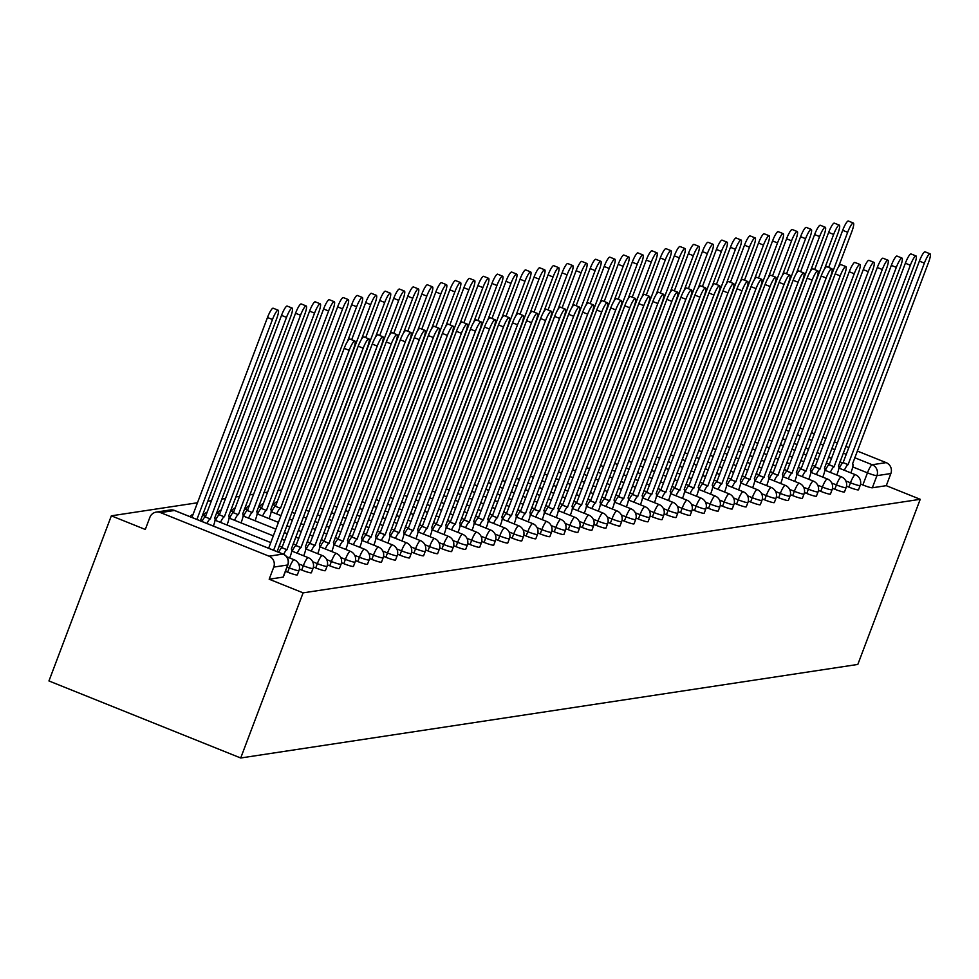 <?xml version="1.0" encoding="UTF-8"?>
<svg xmlns="http://www.w3.org/2000/svg" width="979" height="979" viewBox="0 0 979 979"><rect width="100%" height="100%" fill="white"/><g stroke="black" fill="none" stroke-linecap="round" stroke-linejoin="round"><path stroke-width="1.47" d="M846.517 486.171L848.842 487.101A8.419 0.906 20.7 0 0 858.314 489.904A8.419 0.906 20.7 0 0 858.51 489.806A8.419 0.906 20.7 0 0 858.436 489.586M832.48 488.288L834.806 489.231A8.419 0.906 20.7 0 0 844.277 492.033A8.419 0.906 20.7 0 0 844.485 491.935A8.419 0.906 20.7 0 0 844.4 491.715M818.456 490.418L820.781 491.36A8.419 0.906 20.7 0 0 830.253 494.162A8.419 0.906 20.7 0 0 830.449 494.052A8.419 0.906 20.7 0 0 830.376 493.844M804.432 492.547L806.757 493.477A8.419 0.906 20.7 0 0 816.217 496.292A8.419 0.906 20.7 0 0 816.425 496.182A8.419 0.906 20.7 0 0 816.339 495.974M790.396 494.676L792.721 495.607A8.419 0.906 20.7 0 0 802.193 498.421A8.419 0.906 20.7 0 0 802.388 498.311A8.419 0.906 20.7 0 0 802.315 498.103M776.371 496.806L778.697 497.736A8.419 0.906 20.7 0 0 788.168 500.538A8.419 0.906 20.7 0 0 788.364 500.44A8.419 0.906 20.7 0 0 788.279 500.22M762.335 498.923L764.66 499.865A8.419 0.906 20.7 0 0 774.132 502.668A8.419 0.906 20.7 0 0 774.34 502.57A8.419 0.906 20.7 0 0 774.254 502.349M748.311 501.052L750.636 501.994A8.419 0.906 20.7 0 0 760.108 504.797A8.419 0.906 20.7 0 0 760.304 504.687A8.419 0.906 20.7 0 0 760.23 504.479M734.274 503.182L736.612 504.112A8.419 0.906 20.7 0 0 746.071 506.926A8.419 0.906 20.7 0 0 746.279 506.816A8.419 0.906 20.7 0 0 746.194 506.608M720.25 505.311L722.575 506.241A8.419 0.906 20.7 0 0 732.047 509.056A8.419 0.906 20.7 0 0 732.243 508.945A8.419 0.906 20.7 0 0 732.17 508.737M706.226 507.44L708.551 508.37A8.419 0.906 20.7 0 0 718.023 511.173A8.419 0.906 20.7 0 0 718.219 511.075A8.419 0.906 20.7 0 0 718.133 510.854M692.19 509.557L694.515 510.5A8.419 0.906 20.7 0 0 703.987 513.302A8.419 0.906 20.7 0 0 704.195 513.204A8.419 0.906 20.7 0 0 704.109 512.984M678.166 511.687L680.491 512.629A8.419 0.906 20.7 0 0 689.962 515.431A8.419 0.906 20.7 0 0 690.158 515.321A8.419 0.906 20.7 0 0 690.085 515.113M664.129 513.816L666.454 514.746A8.419 0.906 20.7 0 0 675.926 517.561A8.419 0.906 20.7 0 0 676.134 517.45A8.419 0.906 20.7 0 0 676.048 517.242M650.105 515.945L652.43 516.875A8.419 0.906 20.7 0 0 661.902 519.69A8.419 0.906 20.7 0 0 662.098 519.58A8.419 0.906 20.7 0 0 662.024 519.372M636.081 518.075L638.406 519.005A8.419 0.906 20.7 0 0 647.865 521.807A8.419 0.906 20.7 0 0 648.074 521.709A8.419 0.906 20.7 0 0 647.988 521.489M622.044 520.192L624.369 521.134A8.419 0.906 20.7 0 0 633.841 523.936A8.419 0.906 20.7 0 0 634.037 523.838A8.419 0.906 20.7 0 0 633.964 523.618M608.02 522.321L610.345 523.263A8.419 0.906 20.7 0 0 619.817 526.066A8.419 0.906 20.7 0 0 620.013 525.956A8.419 0.906 20.7 0 0 619.927 525.747M593.984 524.45L596.309 525.38A8.419 0.906 20.7 0 0 605.781 528.195A8.419 0.906 20.7 0 0 605.989 528.085A8.419 0.906 20.7 0 0 605.903 527.877M579.96 526.58L582.285 527.51A8.419 0.906 20.7 0 0 591.757 530.324A8.419 0.906 20.7 0 0 591.952 530.214A8.419 0.906 20.7 0 0 591.879 530.006M565.923 528.709L568.261 529.639A8.419 0.906 20.7 0 0 577.72 532.441A8.419 0.906 20.7 0 0 577.928 532.343A8.419 0.906 20.7 0 0 577.843 532.123M551.899 530.826L554.224 531.768A8.419 0.906 20.7 0 0 563.696 534.571A8.419 0.906 20.7 0 0 563.892 534.473A8.419 0.906 20.7 0 0 563.818 534.253M537.875 532.955L540.2 533.898A8.419 0.906 20.7 0 0 549.672 536.7A8.419 0.906 20.7 0 0 549.868 536.59A8.419 0.906 20.7 0 0 549.782 536.382M523.838 535.085L526.164 536.015A8.419 0.906 20.7 0 0 535.635 538.829A8.419 0.906 20.7 0 0 535.843 538.719A8.419 0.906 20.7 0 0 535.758 538.511M509.814 537.214L512.139 538.144A8.419 0.906 20.7 0 0 521.611 540.959A8.419 0.906 20.7 0 0 521.807 540.849A8.419 0.906 20.7 0 0 521.734 540.641M495.778 539.343L498.115 540.273A8.419 0.906 20.7 0 0 507.575 543.076A8.419 0.906 20.7 0 0 507.783 542.978A8.419 0.906 20.7 0 0 507.697 542.758M481.754 541.46L484.079 542.403A8.419 0.906 20.7 0 0 493.551 545.205A8.419 0.906 20.7 0 0 493.746 545.107A8.419 0.906 20.7 0 0 493.673 544.887M467.729 543.59L470.055 544.532A8.419 0.906 20.7 0 0 479.514 547.334A8.419 0.906 20.7 0 0 479.722 547.224A8.419 0.906 20.7 0 0 479.637 547.016M453.693 545.719L456.018 546.649A8.419 0.906 20.7 0 0 465.49 549.464A8.419 0.906 20.7 0 0 465.698 549.354A8.419 0.906 20.7 0 0 465.612 549.146M439.669 547.848L441.994 548.778A8.419 0.906 20.7 0 0 451.466 551.593A8.419 0.906 20.7 0 0 451.662 551.483A8.419 0.906 20.7 0 0 451.588 551.263M425.632 549.978L427.958 550.908A8.419 0.906 20.7 0 0 437.429 553.71A8.419 0.906 20.7 0 0 437.637 553.612A8.419 0.906 20.7 0 0 437.552 553.392M411.608 552.095L413.933 553.037A8.419 0.906 20.7 0 0 423.405 555.839A8.419 0.906 20.7 0 0 423.601 555.742A8.419 0.906 20.7 0 0 423.528 555.521M397.584 554.224L399.909 555.166A8.419 0.906 20.7 0 0 409.369 557.969A8.419 0.906 20.7 0 0 409.577 557.859A8.419 0.906 20.7 0 0 409.491 557.651M383.548 556.353L385.873 557.284A8.419 0.906 20.7 0 0 395.345 560.098A8.419 0.906 20.7 0 0 395.54 559.988A8.419 0.906 20.7 0 0 395.467 559.78M369.524 558.483L371.849 559.413A8.419 0.906 20.7 0 0 381.32 562.227A8.419 0.906 20.7 0 0 381.516 562.117A8.419 0.906 20.7 0 0 381.431 561.897M355.487 560.612L357.812 561.542A8.419 0.906 20.7 0 0 367.284 564.345A8.419 0.906 20.7 0 0 367.492 564.247A8.419 0.906 20.7 0 0 367.406 564.026M341.463 562.729L343.788 563.671A8.419 0.906 20.7 0 0 353.26 566.474A8.419 0.906 20.7 0 0 353.456 566.376A8.419 0.906 20.7 0 0 353.382 566.156M327.427 564.859L329.764 565.801A8.419 0.906 20.7 0 0 339.223 568.603A8.419 0.906 20.7 0 0 339.432 568.493A8.419 0.906 20.7 0 0 339.346 568.285M313.402 566.988L315.727 567.918A8.419 0.906 20.7 0 0 325.199 570.733A8.419 0.906 20.7 0 0 325.395 570.622A8.419 0.906 20.7 0 0 325.322 570.414M299.378 569.117L301.703 570.047A8.419 0.906 20.7 0 0 311.163 572.862A8.419 0.906 20.7 0 0 311.371 572.752A8.419 0.906 20.7 0 0 311.285 572.531M285.476 571.295L287.667 572.177A8.419 0.906 20.7 0 0 297.139 574.979A8.419 0.906 20.7 0 0 297.347 574.881A8.419 0.906 20.7 0 0 297.261 574.661M281.658 490.014L277.852 490.589M267.622 492.131L263.828 492.718M253.598 494.26L249.792 494.836M239.561 496.39L235.768 496.965M225.537 498.519L221.731 499.094M211.501 500.648L207.707 501.224M197.477 502.765L111.349 515.823L48.95 680.956L240.712 757.991L303.111 592.858L920.223 499.302L857.824 664.435L240.712 757.991M857.274 451.025L886.154 462.626A8.419 8.211 81.4 0 1 890.866 473.542L886.276 485.67L872.338 487.787A8.419 0.906 -159.3 0 1 862.866 484.972L860.541 484.042M788.376 423.356L791.485 424.605M799.855 427.97L802.964 429.218M811.334 432.583L814.442 433.832M822.825 437.197L825.933 438.445M834.304 441.81L837.412 443.059M845.783 446.412L848.891 447.672M886.276 485.67L920.223 499.302M160.507 512.592L269.041 556.182L282.98 554.077L174.446 510.475L160.507 512.592A8.419 8.211 -98.6 0 0 149.873 517.328L145.296 529.468L111.349 515.823M287.814 564.65A8.419 0.906 -159.3 0 1 287.899 564.871A8.419 0.906 -159.3 0 1 287.691 564.981L273.753 567.098L269.176 579.225L303.111 592.858M273.753 567.098A8.419 8.211 -98.6 0 0 269.041 556.182M269.176 579.225L283.115 577.108A8.419 0.906 20.7 0 0 283.31 577.01A8.419 0.906 20.7 0 0 283.237 576.79M277.791 551.936A8.419 1.579 111.9 0 0 277.473 551.214A8.419 1.579 111.9 0 0 277.302 551.201L353.309 349.687A9.68 1.811 111.9 0 0 354.851 341.022A9.68 1.811 111.9 0 0 349.173 350.323L273.618 550.259M268.638 548.252L344.192 348.316A9.68 1.811 -68.1 0 1 349.87 339.028L354.851 341.022M201.087 521.122A8.419 1.579 111.9 0 0 200.768 520.4A8.419 1.579 111.9 0 0 200.585 520.387L276.604 318.885A9.68 1.811 111.9 0 0 278.146 310.208A9.68 1.811 111.9 0 0 272.468 319.509L196.914 519.445M191.933 517.438L267.487 317.502A9.68 1.811 -68.1 0 1 273.153 308.214L278.146 310.208M289.662 557.957L290.163 556.623A8.419 1.579 111.9 0 0 291.509 549.084A8.419 1.579 111.9 0 0 291.326 549.072L367.345 347.569A9.68 1.811 111.9 0 0 368.875 338.893A9.68 1.811 111.9 0 0 363.209 348.194L286.92 549.733A8.419 1.579 111.9 0 0 283.677 554.31M278.697 552.291A8.419 1.579 -68.1 0 1 281.928 547.738L358.216 346.187A9.68 1.811 -68.1 0 1 363.894 336.898L368.875 338.893M287.055 549.721L282.074 547.714M303.698 555.827L304.2 554.493A8.419 1.579 111.9 0 0 305.534 546.955A8.419 1.579 111.9 0 0 305.35 546.943L381.369 345.44A9.68 1.811 111.9 0 0 382.911 336.776A9.68 1.811 111.9 0 0 377.233 346.064L300.945 547.616A8.419 1.579 111.9 0 0 297.212 553.221M292.231 551.226A8.419 1.579 -68.1 0 1 295.964 545.609L372.253 344.057A9.68 1.811 -68.1 0 1 377.918 334.769L382.911 336.776M301.079 547.591L296.099 545.584M317.722 553.698L318.224 552.364A8.419 1.579 111.9 0 0 319.57 544.838A8.419 1.579 111.9 0 0 319.387 544.813L395.406 343.311A9.68 1.811 111.9 0 0 396.936 334.647A9.68 1.811 111.9 0 0 391.257 343.935L314.981 545.487A8.419 1.579 111.9 0 0 311.249 551.104M306.256 549.097A8.419 1.579 -68.1 0 1 309.988 543.48L386.277 341.94A9.68 1.811 -68.1 0 1 391.955 332.64L396.936 334.647M315.116 545.462L310.123 543.455M201.992 521.489A8.419 1.579 -68.1 0 1 205.223 516.924L210.216 518.931A8.419 1.579 111.9 0 0 206.973 523.484M213.373 526.053L213.459 525.809A8.419 1.579 111.9 0 0 214.805 518.27A8.419 1.579 111.9 0 0 214.621 518.258L290.641 316.755A9.68 1.811 111.9 0 0 292.17 308.079A9.68 1.811 111.9 0 0 286.504 317.38L210.35 518.907M205.357 516.9L281.511 315.373A9.68 1.811 -68.1 0 1 287.19 306.084L292.17 308.079M215.527 520.412A8.419 1.579 -68.1 0 1 219.259 514.795L224.24 516.802A8.419 1.579 111.9 0 0 220.508 522.419M226.993 525.013L227.495 523.679A8.419 1.579 111.9 0 0 228.829 516.153A8.419 1.579 111.9 0 0 228.645 516.129L304.665 314.626A9.68 1.811 111.9 0 0 306.207 305.962A9.68 1.811 111.9 0 0 300.529 315.25L224.375 516.777M219.394 514.77L295.548 313.243A9.68 1.811 -68.1 0 1 301.214 303.955L306.207 305.962M229.551 518.283A8.419 1.579 -68.1 0 1 233.283 512.666L238.276 514.673A8.419 1.579 111.9 0 0 234.544 520.29M241.018 522.884L241.519 521.562A8.419 1.579 111.9 0 0 242.853 514.024A8.419 1.579 111.9 0 0 242.682 513.999L318.689 312.497A9.68 1.811 111.9 0 0 320.231 303.833A9.68 1.811 111.9 0 0 314.553 313.121L238.411 514.648M233.418 512.653L309.572 311.126A9.68 1.811 -68.1 0 1 315.25 301.826L320.231 303.833M331.746 551.569L332.26 550.247A8.419 1.579 111.9 0 0 333.594 542.709A8.419 1.579 111.9 0 0 333.411 542.684L409.43 341.181A9.68 1.811 111.9 0 0 410.972 332.517A9.68 1.811 111.9 0 0 405.294 341.806L329.005 543.357A8.419 1.579 111.9 0 0 325.273 548.974M320.292 546.967A8.419 1.579 -68.1 0 1 324.025 541.35L400.301 339.811A9.68 1.811 -68.1 0 1 405.979 330.51L410.972 332.517M329.14 543.333L324.159 541.338M345.783 549.452L346.285 548.118A8.419 1.579 111.9 0 0 347.618 540.579A8.419 1.579 111.9 0 0 347.447 540.567L423.454 339.052A9.68 1.811 111.9 0 0 424.996 330.388A9.68 1.811 111.9 0 0 419.318 339.689L343.042 541.228A8.419 1.579 111.9 0 0 339.309 546.845M334.316 544.838A8.419 1.579 -68.1 0 1 338.049 539.233L414.337 337.682A9.68 1.811 -68.1 0 1 420.015 328.393L424.996 330.388M343.176 541.216L338.183 539.209M243.587 516.153A8.419 1.579 -68.1 0 1 247.32 510.536L252.301 512.543A8.419 1.579 111.9 0 0 248.568 518.16M255.042 520.767L255.543 519.433A8.419 1.579 111.9 0 0 256.89 511.895A8.419 1.579 111.9 0 0 256.706 511.882L332.725 310.367A9.68 1.811 111.9 0 0 334.267 301.703A9.68 1.811 111.9 0 0 328.589 311.004L252.435 512.519M247.454 510.524L323.596 308.997A9.68 1.811 -68.1 0 1 329.274 299.696L334.267 301.703M257.612 514.036A8.419 1.579 -68.1 0 1 261.344 508.419L266.325 510.414A8.419 1.579 111.9 0 0 262.605 516.031M269.078 518.637L269.58 517.304A8.419 1.579 111.9 0 0 270.914 509.765A8.419 1.579 111.9 0 0 270.742 509.753L346.75 308.25A9.68 1.811 111.9 0 0 348.291 299.574A9.68 1.811 111.9 0 0 342.613 308.874L266.459 510.402M261.479 508.395L337.633 306.868A9.68 1.811 -68.1 0 1 343.311 297.579L348.291 299.574M359.807 547.322L360.309 545.988A8.419 1.579 111.9 0 0 361.655 538.45A8.419 1.579 111.9 0 0 361.471 538.438L437.491 336.935A9.68 1.811 111.9 0 0 439.033 328.259A9.68 1.811 111.9 0 0 433.354 337.559L357.066 539.099A8.419 1.579 111.9 0 0 353.333 544.716M348.353 542.721A8.419 1.579 -68.1 0 1 352.085 537.104L428.361 335.552A9.68 1.811 -68.1 0 1 434.04 326.264L439.033 328.259M357.2 539.086L352.22 537.079M373.843 545.193L374.345 543.859A8.419 1.579 111.9 0 0 375.679 536.321A8.419 1.579 111.9 0 0 375.495 536.308L451.515 334.806A9.68 1.811 111.9 0 0 453.057 326.142A9.68 1.811 111.9 0 0 447.379 335.43L371.09 536.981A8.419 1.579 111.9 0 0 367.37 542.586M362.377 540.592A8.419 1.579 -68.1 0 1 366.109 534.975L442.398 333.423A9.68 1.811 -68.1 0 1 448.064 324.135L453.057 326.142M371.225 536.957L366.244 534.95M387.868 543.064L388.369 541.73A8.419 1.579 111.9 0 0 389.715 534.204A8.419 1.579 111.9 0 0 389.532 534.179L465.551 332.676A9.68 1.811 111.9 0 0 467.081 324.012A9.68 1.811 111.9 0 0 461.415 333.301L385.126 534.852A8.419 1.579 111.9 0 0 381.394 540.469M376.413 538.462A8.419 1.579 -68.1 0 1 380.133 532.845L456.422 331.306A9.68 1.811 -68.1 0 1 462.1 322.005L467.081 324.012M385.261 534.828L380.268 532.821M401.904 540.934L402.406 539.613A8.419 1.579 111.9 0 0 403.74 532.074A8.419 1.579 111.9 0 0 403.556 532.05L479.575 330.547A9.68 1.811 111.9 0 0 481.117 321.883A9.68 1.811 111.9 0 0 475.439 331.171L399.151 532.723A8.419 1.579 111.9 0 0 395.418 538.34M390.437 536.333A8.419 1.579 -68.1 0 1 394.17 530.716L470.458 329.177A9.68 1.811 -68.1 0 1 476.124 319.876L481.117 321.883M399.285 532.698L394.304 530.704M415.928 538.817L416.43 537.483A8.419 1.579 111.9 0 0 417.764 529.945A8.419 1.579 111.9 0 0 417.592 529.933L493.6 328.418A9.68 1.811 111.9 0 0 495.141 319.754A9.68 1.811 111.9 0 0 489.463 329.054L413.187 530.594A8.419 1.579 111.9 0 0 409.455 536.211M404.462 534.204A8.419 1.579 -68.1 0 1 408.194 528.599L484.483 327.047A9.68 1.811 -68.1 0 1 490.161 317.759L495.141 319.754M413.322 530.581L408.329 528.574M429.952 536.688L430.454 535.354A8.419 1.579 111.9 0 0 431.8 527.816A8.419 1.579 111.9 0 0 431.617 527.803L507.636 326.301A9.68 1.811 111.9 0 0 509.178 317.624A9.68 1.811 111.9 0 0 503.5 326.925L427.211 528.464A8.419 1.579 111.9 0 0 423.479 534.081M418.498 532.087A8.419 1.579 -68.1 0 1 422.23 526.469L498.507 324.918A9.68 1.811 -68.1 0 1 504.185 315.63L509.178 317.624M427.346 528.452L422.365 526.445M443.989 534.558L444.49 533.225A8.419 1.579 111.9 0 0 445.824 525.686A8.419 1.579 111.9 0 0 445.653 525.674L521.66 324.171A9.68 1.811 111.9 0 0 523.202 315.507A9.68 1.811 111.9 0 0 517.524 324.795L441.235 526.347A8.419 1.579 111.9 0 0 437.515 531.952M432.522 529.957A8.419 1.579 -68.1 0 1 436.255 524.34L512.543 322.789A9.68 1.811 -68.1 0 1 518.221 313.5L523.202 315.507M441.37 526.323L436.389 524.316M458.013 532.429L458.515 531.095A8.419 1.579 111.9 0 0 459.861 523.569A8.419 1.579 111.9 0 0 459.677 523.545L535.697 322.042A9.68 1.811 111.9 0 0 537.226 313.378A9.68 1.811 111.9 0 0 531.56 322.666L455.272 524.218A8.419 1.579 111.9 0 0 451.539 529.835M446.559 527.828A8.419 1.579 -68.1 0 1 450.279 522.211L526.567 320.671A9.68 1.811 -68.1 0 1 532.246 311.371L537.226 313.378M455.406 524.193L450.413 522.186M271.648 511.907A8.419 1.579 -68.1 0 1 275.368 506.29L280.361 508.297A8.419 1.579 111.9 0 0 276.629 513.902M347.41 341.512L360.786 306.121A9.68 1.811 111.9 0 0 362.316 297.445A9.68 1.811 111.9 0 0 356.65 306.745L280.496 508.272M275.503 506.265L351.657 304.738A9.68 1.811 -68.1 0 1 357.335 295.45L362.316 297.445M361.435 339.383L374.81 303.992A9.68 1.811 111.9 0 0 376.352 295.328A9.68 1.811 111.9 0 0 370.674 304.616L294.52 506.143M351.657 339.737L365.693 302.609A9.68 1.811 -68.1 0 1 371.359 293.321L376.352 295.328M375.459 337.265L388.834 301.862A9.68 1.811 111.9 0 0 390.376 293.198A9.68 1.811 111.9 0 0 384.698 302.487L308.556 504.014M365.693 337.62L379.717 300.492A9.68 1.811 -68.1 0 1 385.396 291.191L390.376 293.198M389.495 335.136L402.871 299.733A9.68 1.811 111.9 0 0 404.413 291.069A9.68 1.811 111.9 0 0 398.734 300.369L322.58 501.884M379.717 335.491L393.742 298.362A9.68 1.811 -68.1 0 1 399.42 289.062L404.413 291.069M403.519 333.007L416.895 297.616A9.68 1.811 111.9 0 0 418.437 288.94A9.68 1.811 111.9 0 0 412.759 298.24L336.617 499.767M393.742 333.362L407.778 296.233A9.68 1.811 -68.1 0 1 413.456 286.945L418.437 288.94M417.556 330.878L430.931 295.487A9.68 1.811 111.9 0 0 432.461 286.81A9.68 1.811 111.9 0 0 426.795 296.111L350.641 497.638M407.778 331.232L421.802 294.104A9.68 1.811 -68.1 0 1 427.48 284.816L432.461 286.81M431.58 328.748L444.955 293.357A9.68 1.811 111.9 0 0 446.497 284.693A9.68 1.811 111.9 0 0 440.819 293.981L364.665 495.509M421.802 329.103L435.839 291.975A9.68 1.811 -68.1 0 1 441.505 282.686L446.497 284.693M445.616 326.631L458.992 291.228A9.68 1.811 111.9 0 0 460.522 282.564A9.68 1.811 111.9 0 0 454.856 291.852L378.702 493.379M435.839 326.986L449.863 289.857A9.68 1.811 -68.1 0 1 455.541 280.557L460.522 282.564M472.049 530.3L472.551 528.978A8.419 1.579 111.9 0 0 473.885 521.44A8.419 1.579 111.9 0 0 473.701 521.415L549.721 319.913A9.68 1.811 111.9 0 0 551.263 311.249A9.68 1.811 111.9 0 0 545.584 320.537L469.296 522.088A8.419 1.579 111.9 0 0 465.563 527.705M460.583 525.699A8.419 1.579 -68.1 0 1 464.315 520.082L540.604 318.542A9.68 1.811 -68.1 0 1 546.27 309.242L551.263 311.249M469.43 522.064L464.45 520.069M486.073 528.183L486.575 526.849A8.419 1.579 111.9 0 0 487.909 519.311A8.419 1.579 111.9 0 0 487.738 519.298L563.745 317.783A9.68 1.811 111.9 0 0 565.287 309.119A9.68 1.811 111.9 0 0 559.609 318.42L483.332 519.959A8.419 1.579 111.9 0 0 479.6 525.576M474.607 523.569A8.419 1.579 -68.1 0 1 478.339 517.964L554.628 316.413A9.68 1.811 -68.1 0 1 560.306 307.125L565.287 309.119M483.467 519.947L478.474 517.94M500.098 526.053L500.612 524.72A8.419 1.579 111.9 0 0 501.946 517.181A8.419 1.579 111.9 0 0 501.762 517.169L577.781 315.666A9.68 1.811 111.9 0 0 579.323 306.99A9.68 1.811 111.9 0 0 573.645 316.29L497.356 517.83A8.419 1.579 111.9 0 0 493.624 523.447M488.643 521.452A8.419 1.579 -68.1 0 1 492.376 515.835L568.652 314.283A9.68 1.811 -68.1 0 1 574.33 304.995L579.323 306.99M497.491 517.818L492.51 515.811M514.134 523.924L514.636 522.59A8.419 1.579 111.9 0 0 515.97 515.052A8.419 1.579 111.9 0 0 515.798 515.04L591.805 313.537A9.68 1.811 111.9 0 0 593.347 304.873A9.68 1.811 111.9 0 0 587.669 314.161L511.393 515.713A8.419 1.579 111.9 0 0 507.66 521.317M502.668 519.323A8.419 1.579 -68.1 0 1 506.4 513.706L582.689 312.154A9.68 1.811 -68.1 0 1 588.367 302.866L593.347 304.873M511.527 515.688L506.535 513.681M528.158 521.795L528.66 520.461A8.419 1.579 111.9 0 0 530.006 512.935A8.419 1.579 111.9 0 0 529.823 512.91L605.842 311.408A9.68 1.811 111.9 0 0 607.372 302.744A9.68 1.811 111.9 0 0 601.706 312.032L525.417 513.583A8.419 1.579 111.9 0 0 521.685 519.2M516.704 517.193A8.419 1.579 -68.1 0 1 520.436 511.576L596.713 310.037A9.68 1.811 -68.1 0 1 602.391 300.737L607.372 302.744M525.552 513.559L520.571 511.552M542.195 519.665L542.696 518.344A8.419 1.579 111.9 0 0 544.03 510.805A8.419 1.579 111.9 0 0 543.847 510.781L619.866 309.278A9.68 1.811 111.9 0 0 621.408 300.614A9.68 1.811 111.9 0 0 615.73 309.902L539.441 511.454A8.419 1.579 111.9 0 0 535.709 517.071M530.728 515.064A8.419 1.579 -68.1 0 1 534.461 509.447L610.749 307.908A9.68 1.811 -68.1 0 1 616.415 298.607L621.408 300.614M539.576 511.43L534.595 509.435M556.219 517.548L556.721 516.214A8.419 1.579 111.9 0 0 558.067 508.676A8.419 1.579 111.9 0 0 557.883 508.664L633.902 307.149A9.68 1.811 111.9 0 0 635.432 298.485A9.68 1.811 111.9 0 0 629.766 307.785L553.478 509.325A8.419 1.579 111.9 0 0 549.745 514.942M544.752 512.935A8.419 1.579 -68.1 0 1 548.485 507.33L624.773 305.778A9.68 1.811 -68.1 0 1 630.452 296.49L635.432 298.485M553.612 509.313L548.619 507.306M570.243 515.419L570.757 514.085A8.419 1.579 111.9 0 0 572.091 506.547A8.419 1.579 111.9 0 0 571.907 506.535L647.927 305.032A9.68 1.811 111.9 0 0 649.469 296.356A9.68 1.811 111.9 0 0 643.79 305.656L567.502 507.195A8.419 1.579 111.9 0 0 563.769 512.812M558.789 510.818A8.419 1.579 -68.1 0 1 562.521 505.201L638.797 303.649A9.68 1.811 -68.1 0 1 644.476 294.361L649.469 296.356M567.636 507.183L562.656 505.176M584.279 513.29L584.781 511.956A8.419 1.579 111.9 0 0 586.115 504.418A8.419 1.579 111.9 0 0 585.944 504.405L661.951 302.903A9.68 1.811 111.9 0 0 663.493 294.238A9.68 1.811 111.9 0 0 657.815 303.527L581.538 505.078A8.419 1.579 111.9 0 0 577.806 510.683M572.813 508.688A8.419 1.579 -68.1 0 1 576.545 503.071L652.834 301.52A9.68 1.811 -68.1 0 1 658.512 292.231L663.493 294.238M581.673 505.054L576.68 503.047M598.304 511.16L598.805 509.826A8.419 1.579 111.9 0 0 600.151 502.3A8.419 1.579 111.9 0 0 599.968 502.276L675.987 300.773A9.68 1.811 111.9 0 0 677.529 292.109A9.68 1.811 111.9 0 0 671.851 301.397L595.562 502.949A8.419 1.579 111.9 0 0 591.83 508.566M586.849 506.559A8.419 1.579 -68.1 0 1 590.582 500.942L666.858 299.403A9.68 1.811 -68.1 0 1 672.536 290.102L677.529 292.109M595.697 502.925L590.716 500.918M612.34 509.031L612.842 507.709A8.419 1.579 111.9 0 0 614.176 500.171A8.419 1.579 111.9 0 0 614.004 500.147L690.011 298.644A9.68 1.811 111.9 0 0 691.553 289.98A9.68 1.811 111.9 0 0 685.875 299.268L609.587 500.82A8.419 1.579 111.9 0 0 605.866 506.437M600.873 504.43A8.419 1.579 -68.1 0 1 604.606 498.813L680.894 297.273A9.68 1.811 -68.1 0 1 686.573 287.973L691.553 289.98M609.721 500.795L604.741 498.8M626.364 506.914L626.866 505.58A8.419 1.579 111.9 0 0 628.212 498.042A8.419 1.579 111.9 0 0 628.029 498.03L704.048 296.515A9.68 1.811 111.9 0 0 705.578 287.85A9.68 1.811 111.9 0 0 699.912 297.151L623.623 498.69A8.419 1.579 111.9 0 0 619.891 504.307M614.91 502.3A8.419 1.579 -68.1 0 1 618.63 496.696L694.919 295.144A9.68 1.811 -68.1 0 1 700.597 285.856L705.578 287.85M623.758 498.678L618.765 496.671M640.401 504.785L640.902 503.451A8.419 1.579 111.9 0 0 642.236 495.912A8.419 1.579 111.9 0 0 642.053 495.9L718.072 294.398A9.68 1.811 111.9 0 0 719.614 285.721A9.68 1.811 111.9 0 0 713.936 295.022L637.647 496.561A8.419 1.579 111.9 0 0 633.915 502.178M628.934 500.183A8.419 1.579 -68.1 0 1 632.667 494.566L708.955 293.015A9.68 1.811 -68.1 0 1 714.621 283.726L719.614 285.721M637.782 496.549L632.801 494.542M654.425 502.655L654.927 501.321A8.419 1.579 111.9 0 0 656.26 493.783A8.419 1.579 111.9 0 0 656.089 493.771L732.096 292.268A9.68 1.811 111.9 0 0 733.638 283.604A9.68 1.811 111.9 0 0 727.96 292.892L651.684 494.444A8.419 1.579 111.9 0 0 647.951 500.049M642.958 498.054A8.419 1.579 -68.1 0 1 646.691 492.437L722.979 290.885A9.68 1.811 -68.1 0 1 728.657 281.597L733.638 283.604M651.818 494.419L646.825 492.413M668.449 500.526L668.963 499.192A8.419 1.579 111.9 0 0 670.297 491.666A8.419 1.579 111.9 0 0 670.113 491.642L746.133 290.139A9.68 1.811 111.9 0 0 747.675 281.475A9.68 1.811 111.9 0 0 741.996 290.763L665.708 492.315A8.419 1.579 111.9 0 0 661.975 497.932M656.995 495.925A8.419 1.579 -68.1 0 1 660.727 490.308L737.003 288.768A9.68 1.811 -68.1 0 1 742.682 279.468L747.675 281.475M665.842 492.29L660.862 490.283M459.64 324.502L473.016 289.099A9.68 1.811 111.9 0 0 474.558 280.435A9.68 1.811 111.9 0 0 468.88 289.735L392.726 491.25M449.863 324.857L463.887 287.728A9.68 1.811 -68.1 0 1 469.565 278.428L474.558 280.435M473.665 322.372L487.04 286.982A9.68 1.811 111.9 0 0 488.582 278.305A9.68 1.811 111.9 0 0 482.904 287.606L406.762 489.133M463.887 322.727L477.923 285.599A9.68 1.811 -68.1 0 1 483.602 276.311L488.582 278.305M487.701 320.243L501.077 284.852A9.68 1.811 111.9 0 0 502.619 276.188A9.68 1.811 111.9 0 0 496.94 285.476L420.786 487.004M477.923 320.598L491.947 283.469A9.68 1.811 -68.1 0 1 497.626 274.181L502.619 276.188M501.725 318.114L515.101 282.723A9.68 1.811 111.9 0 0 516.643 274.059A9.68 1.811 111.9 0 0 510.965 283.347L434.811 484.874M491.947 318.469L505.984 281.34A9.68 1.811 -68.1 0 1 511.662 272.052L516.643 274.059M515.762 315.997L529.137 280.594A9.68 1.811 111.9 0 0 530.667 271.929A9.68 1.811 111.9 0 0 525.001 281.218L448.847 482.745M505.984 316.352L520.008 279.223A9.68 1.811 -68.1 0 1 525.686 269.923L530.667 271.929M529.786 313.867L543.161 278.464A9.68 1.811 111.9 0 0 544.703 269.8A9.68 1.811 111.9 0 0 539.025 279.101L462.871 480.616M520.008 314.222L534.044 277.094A9.68 1.811 -68.1 0 1 539.71 267.793L544.703 269.8M543.81 311.738L557.186 276.347A9.68 1.811 111.9 0 0 558.728 267.671A9.68 1.811 111.9 0 0 553.049 276.971L476.908 478.498M534.044 312.093L548.069 274.964A9.68 1.811 -68.1 0 1 553.747 265.676L558.728 267.671M557.846 309.609L571.222 274.218A9.68 1.811 111.9 0 0 572.764 265.554A9.68 1.811 111.9 0 0 567.086 274.842L490.932 476.369M548.069 309.964L562.093 272.835A9.68 1.811 -68.1 0 1 567.771 263.547L572.764 265.554M571.871 307.479L585.246 272.089A9.68 1.811 111.9 0 0 586.788 263.424A9.68 1.811 111.9 0 0 581.11 272.713L504.968 474.24M562.093 307.834L576.129 270.706A9.68 1.811 -68.1 0 1 581.807 261.417L586.788 263.424M585.907 305.362L599.283 269.959A9.68 1.811 111.9 0 0 600.812 261.295A9.68 1.811 111.9 0 0 595.146 270.583L518.992 472.111M576.129 305.717L590.153 268.589A9.68 1.811 -68.1 0 1 595.832 259.288L600.812 261.295M599.931 303.233L613.307 267.83A9.68 1.811 111.9 0 0 614.849 259.166A9.68 1.811 111.9 0 0 609.171 268.466L533.017 469.981M590.153 303.588L604.19 266.459A9.68 1.811 -68.1 0 1 609.856 257.159L614.849 259.166M613.968 301.104L627.343 265.713A9.68 1.811 111.9 0 0 628.873 257.036A9.68 1.811 111.9 0 0 623.195 266.337L547.053 467.864M604.19 301.459L618.214 264.33A9.68 1.811 -68.1 0 1 623.892 255.042L628.873 257.036M627.992 298.974L641.367 263.584A9.68 1.811 111.9 0 0 642.909 254.919A9.68 1.811 111.9 0 0 637.231 264.208L561.077 465.735M618.214 299.329L632.238 262.201A9.68 1.811 -68.1 0 1 637.916 252.912L642.909 254.919M642.016 296.845L655.392 261.454A9.68 1.811 111.9 0 0 656.933 252.79A9.68 1.811 111.9 0 0 651.255 262.078L575.114 463.605M632.238 297.2L646.275 260.071A9.68 1.811 -68.1 0 1 651.953 250.783L656.933 252.79M656.052 294.728L669.428 259.325A9.68 1.811 111.9 0 0 670.97 250.661A9.68 1.811 111.9 0 0 665.292 259.949L589.138 461.476M646.275 295.083L660.299 257.954A9.68 1.811 -68.1 0 1 665.977 248.654L670.97 250.661M682.485 498.397L682.987 497.075A8.419 1.579 111.9 0 0 684.321 489.537A8.419 1.579 111.9 0 0 684.15 489.512L760.157 288.01A9.68 1.811 111.9 0 0 761.699 279.345A9.68 1.811 111.9 0 0 756.021 288.634L679.744 490.185A8.419 1.579 111.9 0 0 676.012 495.802M671.019 493.795A8.419 1.579 -68.1 0 1 674.751 488.178L751.04 286.639A9.68 1.811 -68.1 0 1 756.718 277.338L761.699 279.345M679.879 490.161L674.886 488.166M670.077 292.599L683.452 257.196A9.68 1.811 111.9 0 0 684.994 248.531A9.68 1.811 111.9 0 0 679.316 257.832L603.162 459.347M660.299 292.954L674.335 255.825A9.68 1.811 -68.1 0 1 680.013 246.524L684.994 248.531M696.51 496.28L697.011 494.946A8.419 1.579 111.9 0 0 698.357 487.407A8.419 1.579 111.9 0 0 698.174 487.395L774.193 285.88A9.68 1.811 111.9 0 0 775.723 277.216A9.68 1.811 111.9 0 0 770.057 286.517L693.768 488.056A8.419 1.579 111.9 0 0 690.036 493.673M685.055 491.666A8.419 1.579 -68.1 0 1 688.775 486.061L765.064 284.51A9.68 1.811 -68.1 0 1 770.742 275.221L775.723 277.216M693.903 488.044L688.922 486.037M684.113 290.469L697.489 255.078A9.68 1.811 111.9 0 0 699.018 246.402A9.68 1.811 111.9 0 0 693.352 255.703L617.198 457.23M674.335 290.824L688.359 253.696A9.68 1.811 -68.1 0 1 694.038 244.407L699.018 246.402M710.546 494.15L711.048 492.816A8.419 1.579 111.9 0 0 712.382 485.278A8.419 1.579 111.9 0 0 712.198 485.266L788.217 283.763A9.68 1.811 111.9 0 0 789.759 275.087A9.68 1.811 111.9 0 0 784.081 284.387L707.793 485.927A8.419 1.579 111.9 0 0 704.06 491.544M699.079 489.549A8.419 1.579 -68.1 0 1 702.812 483.932L779.1 282.38A9.68 1.811 -68.1 0 1 784.766 273.092L789.759 275.087M707.927 485.914L702.946 483.907M698.137 288.34L711.513 252.949A9.68 1.811 111.9 0 0 713.055 244.285A9.68 1.811 111.9 0 0 707.376 253.573L631.222 455.1M688.359 288.695L702.396 251.566A9.68 1.811 -68.1 0 1 708.062 242.278L713.055 244.285M724.57 492.021L725.072 490.687A8.419 1.579 111.9 0 0 726.418 483.149A8.419 1.579 111.9 0 0 726.234 483.136L802.254 281.634A9.68 1.811 111.9 0 0 803.783 272.97A9.68 1.811 111.9 0 0 798.105 282.258L721.829 483.81A8.419 1.579 111.9 0 0 718.096 489.414M713.104 487.42A8.419 1.579 -68.1 0 1 716.836 481.803L793.125 280.251A9.68 1.811 -68.1 0 1 798.803 270.963L803.783 272.97M721.964 483.785L716.971 481.778M712.161 286.211L725.537 250.82A9.68 1.811 111.9 0 0 727.079 242.156A9.68 1.811 111.9 0 0 721.401 251.444L645.259 452.971M702.396 286.566L716.42 249.437A9.68 1.811 -68.1 0 1 722.098 240.149L727.079 242.156M738.594 489.892L739.108 488.558A8.419 1.579 111.9 0 0 740.442 481.032A8.419 1.579 111.9 0 0 740.259 481.007L816.278 279.505A9.68 1.811 111.9 0 0 817.82 270.84A9.68 1.811 111.9 0 0 812.142 280.129L735.853 481.68A8.419 1.579 111.9 0 0 732.121 487.297M727.14 485.29A8.419 1.579 -68.1 0 1 730.872 479.673L807.149 278.134A9.68 1.811 -68.1 0 1 812.827 268.833L817.82 270.84M735.988 481.656L731.007 479.649M726.198 284.094L739.573 248.69A9.68 1.811 111.9 0 0 741.115 240.026A9.68 1.811 111.9 0 0 735.437 249.315L659.283 450.842M716.42 284.448L730.444 247.32A9.68 1.811 -68.1 0 1 736.122 238.019L741.115 240.026M752.631 487.762L753.132 486.441A8.419 1.579 111.9 0 0 754.466 478.902A8.419 1.579 111.9 0 0 754.295 478.878L830.302 277.375A9.68 1.811 111.9 0 0 831.844 268.711A9.68 1.811 111.9 0 0 826.166 277.999L749.89 479.551A8.419 1.579 111.9 0 0 746.157 485.168M741.164 483.161A8.419 1.579 -68.1 0 1 744.897 477.544L821.185 276.005A9.68 1.811 -68.1 0 1 826.863 266.704L831.844 268.711M750.024 479.526L745.031 477.532M740.222 281.964L753.597 246.561A9.68 1.811 111.9 0 0 755.139 237.897A9.68 1.811 111.9 0 0 749.461 247.197L673.319 448.712M730.444 282.319L744.481 245.191A9.68 1.811 -68.1 0 1 750.159 235.89L755.139 237.897M766.655 485.645L767.157 484.311A8.419 1.579 111.9 0 0 768.503 476.773A8.419 1.579 111.9 0 0 768.319 476.761L844.339 275.246A9.68 1.811 111.9 0 0 845.88 266.582A9.68 1.811 111.9 0 0 840.202 275.882L763.914 477.422A8.419 1.579 111.9 0 0 760.181 483.039M755.201 481.032A8.419 1.579 -68.1 0 1 758.933 475.427L835.209 273.875A9.68 1.811 -68.1 0 1 840.888 264.587L845.88 266.582M764.048 477.409L759.068 475.402M754.258 279.835L767.634 244.444A9.68 1.811 111.9 0 0 769.164 235.768A9.68 1.811 111.9 0 0 763.498 245.068L687.344 446.595M744.481 280.19L758.505 243.061A9.68 1.811 -68.1 0 1 764.183 233.773L769.164 235.768M780.691 483.516L781.193 482.182A8.419 1.579 111.9 0 0 782.527 474.644A8.419 1.579 111.9 0 0 782.356 474.631L858.363 273.129A9.68 1.811 111.9 0 0 859.905 264.452A9.68 1.811 111.9 0 0 854.226 273.753L777.938 475.292A8.419 1.579 111.9 0 0 774.218 480.909M769.225 478.915A8.419 1.579 -68.1 0 1 772.957 473.298L849.246 271.746A9.68 1.811 -68.1 0 1 854.924 262.458L859.905 264.452M778.072 475.28L773.092 473.273M768.282 277.706L781.658 242.315A9.68 1.811 111.9 0 0 783.2 233.651A9.68 1.811 111.9 0 0 777.522 242.939L701.368 444.466M758.505 278.06L772.541 240.932A9.68 1.811 -68.1 0 1 778.207 231.644L783.2 233.651M794.715 481.387L795.217 480.053A8.419 1.579 111.9 0 0 796.563 472.514A8.419 1.579 111.9 0 0 796.38 472.502L872.399 270.999A9.68 1.811 111.9 0 0 873.929 262.335A9.68 1.811 111.9 0 0 868.263 271.624L791.974 473.175A8.419 1.579 111.9 0 0 788.242 478.78M783.261 476.785A8.419 1.579 -68.1 0 1 786.981 471.168L863.27 269.617A9.68 1.811 -68.1 0 1 868.948 260.328L873.929 262.335M792.109 473.151L787.116 471.144M782.307 275.576L795.682 240.185A9.68 1.811 111.9 0 0 797.224 231.521A9.68 1.811 111.9 0 0 791.546 240.81L715.404 442.337M772.541 275.931L786.565 238.815A9.68 1.811 -68.1 0 1 792.244 229.514L797.224 231.521M808.752 479.257L809.254 477.923A8.419 1.579 111.9 0 0 810.588 470.397A8.419 1.579 111.9 0 0 810.404 470.373L886.423 268.87A9.68 1.811 111.9 0 0 887.965 260.206A9.68 1.811 111.9 0 0 882.287 269.494L805.998 471.046A8.419 1.579 111.9 0 0 802.266 476.663M797.285 474.656A8.419 1.579 -68.1 0 1 801.018 469.039L877.306 267.5A9.68 1.811 -68.1 0 1 882.972 258.199L887.965 260.206M806.133 471.021L801.152 469.014M796.343 273.459L809.719 238.056A9.68 1.811 111.9 0 0 811.261 229.392A9.68 1.811 111.9 0 0 805.582 238.68L729.428 440.207M786.565 273.814L800.589 236.685A9.68 1.811 -68.1 0 1 806.268 227.385L811.261 229.392M822.776 477.128L823.278 475.806A8.419 1.579 111.9 0 0 824.612 468.268A8.419 1.579 111.9 0 0 824.44 468.243L900.447 266.741A9.68 1.811 111.9 0 0 901.989 258.077A9.68 1.811 111.9 0 0 896.311 267.365L820.035 468.917A8.419 1.579 111.9 0 0 816.302 474.534M811.31 472.527A8.419 1.579 -68.1 0 1 815.042 466.91L891.331 265.37A9.68 1.811 -68.1 0 1 897.009 256.07L901.989 258.077M820.169 468.892L815.177 466.897M810.367 271.33L823.743 235.927A9.68 1.811 111.9 0 0 825.285 227.263A9.68 1.811 111.9 0 0 819.607 236.563L743.465 438.078M800.589 271.685L814.626 234.556A9.68 1.811 -68.1 0 1 820.304 225.256L825.285 227.263M836.8 475.011L837.302 473.677A8.419 1.579 111.9 0 0 838.648 466.139A8.419 1.579 111.9 0 0 838.465 466.126L914.484 264.611A9.68 1.811 111.9 0 0 916.026 255.947A9.68 1.811 111.9 0 0 910.348 265.248L834.059 466.787A8.419 1.579 111.9 0 0 830.327 472.404M825.346 470.397A8.419 1.579 -68.1 0 1 829.078 464.792L905.355 263.241A9.68 1.811 -68.1 0 1 911.033 253.953L916.026 255.947M834.194 466.775L829.213 464.768M824.404 269.201L837.779 233.81A9.68 1.811 111.9 0 0 839.309 225.133A9.68 1.811 111.9 0 0 833.643 234.434L757.489 435.961M814.626 269.555L828.65 232.427A9.68 1.811 -68.1 0 1 834.328 223.139L839.309 225.133M850.837 472.881L851.338 471.548A8.419 1.579 111.9 0 0 852.672 464.009A8.419 1.579 111.9 0 0 852.501 463.997L928.508 262.494A9.68 1.811 111.9 0 0 930.05 253.818A9.68 1.811 111.9 0 0 924.372 263.118L848.083 464.658A8.419 1.579 111.9 0 0 844.363 470.275M839.37 468.28A8.419 1.579 -68.1 0 1 843.103 462.663L919.391 261.112A9.68 1.811 -68.1 0 1 925.069 251.823L930.05 253.818M848.23 464.646L843.237 462.639M838.428 267.071L851.803 231.68A9.68 1.811 111.9 0 0 853.345 223.016A9.68 1.811 111.9 0 0 847.667 232.304L771.513 433.832M828.65 267.426L842.686 230.298A9.68 1.811 -68.1 0 1 848.352 221.009L853.345 223.016M858.51 489.806L860.137 485.498A8.419 0.906 -159.3 0 1 859.941 485.608A8.419 0.906 -159.3 0 1 850.47 482.794L845.77 480.909M848.842 487.101L850.47 482.794A8.419 1.579 -68.1 0 1 855.218 474.693A8.419 1.579 111.9 0 1 855.401 474.717L838.893 468.084M844.485 491.935L846.113 487.628A8.419 0.906 -159.3 0 1 845.905 487.738A8.419 0.906 -159.3 0 1 836.433 484.923L831.746 483.039M834.806 489.231L836.433 484.923A8.419 1.579 -68.1 0 1 841.194 476.822A8.419 1.579 111.9 0 1 841.377 476.846L824.869 470.214M830.449 494.052L832.077 489.757A8.419 0.906 -159.3 0 1 831.881 489.855A8.419 0.906 -159.3 0 1 822.409 487.052L817.722 485.168M820.781 491.36L822.409 487.052A8.419 1.579 -68.1 0 1 827.169 478.951A8.419 1.579 111.9 0 1 827.341 478.964L810.832 472.331M816.425 496.182L818.052 491.874A8.419 0.906 -159.3 0 1 817.844 491.984A8.419 0.906 -159.3 0 1 808.385 489.182L803.686 487.297M806.757 493.477L808.385 489.182A8.419 1.579 -68.1 0 1 813.133 481.081A8.419 1.579 111.9 0 1 813.316 481.093L796.808 474.46M802.388 498.311L804.016 494.003A8.419 0.906 -159.3 0 1 803.82 494.114A8.419 0.906 -159.3 0 1 794.348 491.299L789.661 489.414M792.721 495.607L794.348 491.299A8.419 1.579 -68.1 0 1 799.109 483.21A8.419 1.579 111.9 0 1 799.28 483.222L782.772 476.589M788.364 500.44L789.992 496.133A8.419 0.906 -159.3 0 1 789.784 496.243A8.419 0.906 -159.3 0 1 780.324 493.428L775.625 491.544M778.697 497.736L780.324 493.428A8.419 1.579 -68.1 0 1 785.072 485.327A8.419 1.579 111.9 0 1 785.256 485.351L768.748 478.719M774.34 502.57L775.968 498.262A8.419 0.906 -159.3 0 1 775.76 498.372A8.419 0.906 -159.3 0 1 766.288 495.558L761.601 493.673M764.66 499.865L766.288 495.558A8.419 1.579 -68.1 0 1 771.048 487.456A8.419 1.579 111.9 0 1 771.232 487.481L754.711 480.848M760.304 504.687L761.931 500.391A8.419 0.906 -159.3 0 1 761.735 500.489A8.419 0.906 -159.3 0 1 752.264 497.687L747.577 495.802M750.636 501.994L752.264 497.687A8.419 1.579 -68.1 0 1 757.024 489.586A8.419 1.579 111.9 0 1 757.195 489.598L740.687 482.965M746.279 506.816L747.907 502.508A8.419 0.906 -159.3 0 1 747.699 502.619A8.419 0.906 -159.3 0 1 738.227 499.816L733.54 497.932M736.612 504.112L738.227 499.816A8.419 1.579 -68.1 0 1 742.988 491.715A8.419 1.579 111.9 0 1 743.171 491.727L726.663 485.094M732.243 508.945L733.871 504.638A8.419 0.906 -159.3 0 1 733.675 504.748A8.419 0.906 -159.3 0 1 724.203 501.933L719.516 500.049M722.575 506.241L724.203 501.933A8.419 1.579 -68.1 0 1 728.963 493.844A8.419 1.579 111.9 0 1 729.135 493.857L712.626 487.224M718.219 511.075L719.846 506.767A8.419 0.906 -159.3 0 1 719.638 506.877A8.419 0.906 -159.3 0 1 710.179 504.063L705.48 502.178M708.551 508.37L710.179 504.063A8.419 1.579 -68.1 0 1 714.927 495.961A8.419 1.579 111.9 0 1 715.111 495.986L698.602 489.353M704.195 513.204L705.81 508.896A8.419 0.906 -159.3 0 1 705.614 509.007A8.419 0.906 -159.3 0 1 696.142 506.192L691.455 504.307M694.515 510.5L696.142 506.192A8.419 1.579 -68.1 0 1 700.903 498.091A8.419 1.579 111.9 0 1 701.086 498.115L684.566 491.482M690.158 515.321L691.786 511.026A8.419 0.906 -159.3 0 1 691.59 511.124A8.419 0.906 -159.3 0 1 682.118 508.321L677.419 506.437M680.491 512.629L682.118 508.321A8.419 1.579 -68.1 0 1 686.866 500.22A8.419 1.579 111.9 0 1 687.05 500.232L670.542 493.6M676.134 517.45L677.762 513.143A8.419 0.906 -159.3 0 1 677.554 513.253A8.419 0.906 -159.3 0 1 668.082 510.451L663.395 508.566M666.454 514.746L668.082 510.451A8.419 1.579 -68.1 0 1 672.842 502.349A8.419 1.579 111.9 0 1 673.026 502.362L656.517 495.729M662.098 519.58L663.725 515.272A8.419 0.906 -159.3 0 1 663.529 515.382A8.419 0.906 -159.3 0 1 654.058 512.568L649.371 510.683M652.43 516.875L654.058 512.568A8.419 1.579 -68.1 0 1 658.818 504.479A8.419 1.579 111.9 0 1 658.989 504.491L642.481 497.858M648.074 521.709L649.701 517.401A8.419 0.906 -159.3 0 1 649.493 517.512A8.419 0.906 -159.3 0 1 640.033 514.697L635.334 512.812M638.406 519.005L640.033 514.697A8.419 1.579 -68.1 0 1 644.782 506.596A8.419 1.579 111.9 0 1 644.965 506.62L628.457 499.988M634.037 523.838L635.665 519.531A8.419 0.906 -159.3 0 1 635.469 519.641A8.419 0.906 -159.3 0 1 625.997 516.826L621.31 514.942M624.369 521.134L625.997 516.826A8.419 1.579 -68.1 0 1 630.757 508.725A8.419 1.579 111.9 0 1 630.929 508.75L614.42 502.117M620.013 525.956L621.641 521.66A8.419 0.906 -159.3 0 1 621.445 521.758A8.419 0.906 -159.3 0 1 611.973 518.956L607.274 517.071M610.345 523.263L611.973 518.956A8.419 1.579 -68.1 0 1 616.721 510.854A8.419 1.579 111.9 0 1 616.905 510.867L600.396 504.234M605.989 528.085L607.616 523.777A8.419 0.906 -159.3 0 1 607.408 523.887A8.419 0.906 -159.3 0 1 597.936 521.085L593.25 519.2M596.309 525.38L597.936 521.085A8.419 1.579 -68.1 0 1 602.697 512.984A8.419 1.579 111.9 0 1 602.88 512.996L586.372 506.363M591.952 530.214L593.58 525.907A8.419 0.906 -159.3 0 1 593.384 526.017A8.419 0.906 -159.3 0 1 583.912 523.202L579.225 521.317M582.285 527.51L583.912 523.202A8.419 1.579 -68.1 0 1 588.673 515.113A8.419 1.579 111.9 0 1 588.844 515.125L572.336 508.493M577.928 532.343L579.556 528.036A8.419 0.906 -159.3 0 1 579.348 528.146A8.419 0.906 -159.3 0 1 569.876 525.331L565.189 523.447M568.261 529.639L569.876 525.331A8.419 1.579 -68.1 0 1 574.636 517.23A8.419 1.579 111.9 0 1 574.82 517.255L558.311 510.622M563.892 534.473L565.519 530.165A8.419 0.906 -159.3 0 1 565.324 530.263A8.419 0.906 -159.3 0 1 555.852 527.461L551.165 525.576M554.224 531.768L555.852 527.461A8.419 1.579 -68.1 0 1 560.612 519.359A8.419 1.579 111.9 0 1 560.783 519.384L544.275 512.751M549.868 536.59L551.495 532.295A8.419 0.906 -159.3 0 1 551.287 532.392A8.419 0.906 -159.3 0 1 541.828 529.59L537.128 527.705M540.2 533.898L541.828 529.59A8.419 1.579 -68.1 0 1 546.576 521.489A8.419 1.579 111.9 0 1 546.759 521.501L530.251 514.868M535.843 538.719L537.471 534.412A8.419 0.906 -159.3 0 1 537.263 534.522A8.419 0.906 -159.3 0 1 527.791 531.719L523.104 529.835M526.164 536.015L527.791 531.719A8.419 1.579 -68.1 0 1 532.552 523.618A8.419 1.579 111.9 0 1 532.735 523.63L516.214 516.998M521.807 540.849L523.435 536.541A8.419 0.906 -159.3 0 1 523.239 536.651A8.419 0.906 -159.3 0 1 513.767 533.836L509.068 531.952M512.139 538.144L513.767 533.836A8.419 1.579 -68.1 0 1 518.515 525.747A8.419 1.579 111.9 0 1 518.699 525.76L502.19 519.127M507.783 542.978L509.41 538.67A8.419 0.906 -159.3 0 1 509.202 538.78A8.419 0.906 -159.3 0 1 499.731 535.966L495.044 534.081M498.115 540.273L499.731 535.966A8.419 1.579 -68.1 0 1 504.491 527.865A8.419 1.579 111.9 0 1 504.674 527.889L488.166 521.256M493.746 545.107L495.374 540.8A8.419 0.906 -159.3 0 1 495.178 540.897A8.419 0.906 -159.3 0 1 485.706 538.095L481.019 536.211M484.079 542.403L485.706 538.095A8.419 1.579 -68.1 0 1 490.467 529.994A8.419 1.579 111.9 0 1 490.638 530.018L474.13 523.386M479.722 547.224L481.35 542.929A8.419 0.906 -159.3 0 1 481.142 543.027A8.419 0.906 -159.3 0 1 471.682 540.224L466.983 538.34M470.055 544.532L471.682 540.224A8.419 1.579 -68.1 0 1 476.43 532.123A8.419 1.579 111.9 0 1 476.614 532.135L460.106 525.503M465.698 549.354L467.313 545.046A8.419 0.906 -159.3 0 1 467.118 545.156A8.419 0.906 -159.3 0 1 457.646 542.354L452.959 540.469M456.018 546.649L457.646 542.354A8.419 1.579 -68.1 0 1 462.406 534.253A8.419 1.579 111.9 0 1 462.577 534.265L446.069 527.632M451.662 551.483L453.289 547.175A8.419 0.906 -159.3 0 1 453.093 547.285A8.419 0.906 -159.3 0 1 443.622 544.471L438.922 542.586M441.994 548.778L443.622 544.471A8.419 1.579 -68.1 0 1 448.37 536.382A8.419 1.579 111.9 0 1 448.553 536.394L432.045 529.761M437.637 553.612L439.265 549.305A8.419 0.906 -159.3 0 1 439.057 549.415A8.419 0.906 -159.3 0 1 429.585 546.6L424.898 544.716M427.958 550.908L429.585 546.6A8.419 1.579 -68.1 0 1 434.346 538.499A8.419 1.579 111.9 0 1 434.529 538.523L418.021 531.891M423.601 555.742L425.229 551.434A8.419 0.906 -159.3 0 1 425.033 551.532A8.419 0.906 -159.3 0 1 415.561 548.729L410.874 546.845M413.933 553.037L415.561 548.729A8.419 1.579 -68.1 0 1 420.321 540.628A8.419 1.579 111.9 0 1 420.493 540.653L403.984 534.02M409.577 557.859L411.204 553.563A8.419 0.906 -159.3 0 1 410.996 553.661A8.419 0.906 -159.3 0 1 401.537 550.859L396.838 548.974M399.909 555.166L401.537 550.859A8.419 1.579 -68.1 0 1 406.285 542.758A8.419 1.579 111.9 0 1 406.469 542.77L389.96 536.137M395.54 559.988L397.168 555.68A8.419 0.906 -159.3 0 1 396.972 555.791A8.419 0.906 -159.3 0 1 387.5 552.988L382.813 551.104M385.873 557.284L387.5 552.988A8.419 1.579 -68.1 0 1 392.261 544.887A8.419 1.579 111.9 0 1 392.432 544.899L375.924 538.266M381.516 562.117L383.144 557.81A8.419 0.906 -159.3 0 1 382.936 557.92A8.419 0.906 -159.3 0 1 373.476 555.105L368.777 553.221M371.849 559.413L373.476 555.105A8.419 1.579 -68.1 0 1 378.224 547.016A8.419 1.579 111.9 0 1 378.408 547.028L361.9 540.396M367.492 564.247L369.12 559.939A8.419 0.906 -159.3 0 1 368.912 560.049A8.419 0.906 -159.3 0 1 359.44 557.235L354.753 555.35M357.812 561.542L359.44 557.235A8.419 1.579 -68.1 0 1 364.2 549.133A8.419 1.579 111.9 0 1 364.384 549.158L347.863 542.525M353.456 566.376L355.083 562.068A8.419 0.906 -159.3 0 1 354.887 562.166A8.419 0.906 -159.3 0 1 345.416 559.364L340.729 557.479M343.788 563.671L345.416 559.364A8.419 1.579 -68.1 0 1 350.164 551.263A8.419 1.579 111.9 0 1 350.347 551.287L333.839 544.654M339.432 568.493L341.059 564.198A8.419 0.906 -159.3 0 1 340.851 564.296A8.419 0.906 -159.3 0 1 331.379 561.493L326.692 559.609M329.764 565.801L331.379 561.493A8.419 1.579 -68.1 0 1 336.14 553.392A8.419 1.579 111.9 0 1 336.323 553.404L319.815 546.771M325.395 570.622L327.023 566.315A8.419 0.906 -159.3 0 1 326.827 566.425A8.419 0.906 -159.3 0 1 317.355 563.623L312.668 561.738M315.727 567.918L317.355 563.623A8.419 1.579 -68.1 0 1 322.115 555.521A8.419 1.579 111.9 0 1 322.287 555.534L305.778 548.901M311.371 572.752L312.999 568.444A8.419 0.906 -159.3 0 1 312.79 568.554A8.419 0.906 -159.3 0 1 303.331 565.74L298.632 563.855M301.703 570.047L303.331 565.74A8.419 1.579 -68.1 0 1 308.079 557.651A8.419 1.579 111.9 0 1 308.263 557.663L291.754 551.03M297.347 574.881L298.962 570.573A8.419 0.906 -159.3 0 1 298.766 570.684A8.419 0.906 -159.3 0 1 289.294 567.869L287.092 566.988M287.667 572.177L289.294 567.869A8.419 1.579 -68.1 0 1 294.055 559.768A8.419 1.579 111.9 0 1 294.238 559.792L286.688 556.757M862.866 484.972L867.455 472.845L852.746 466.934M842.662 462.883L839.97 461.807M831.599 458.441L828.491 457.193M820.121 453.828L817 452.579M808.63 449.214L805.521 447.966M797.151 444.601L794.042 443.352M785.672 439.987L782.564 438.739M785.843 430.05L788.952 431.298M797.322 434.664L800.43 435.912M808.801 439.277L811.921 440.526M820.292 443.891L823.4 445.139M831.771 448.504L834.879 449.753M843.249 453.118L846.37 454.366M854.74 457.731L872.203 464.744L886.154 462.626M283.115 577.108L287.691 564.981A8.419 8.211 81.4 0 0 282.98 554.077A8.419 1.579 -68.1 0 1 283.164 554.09A8.419 1.579 -68.1 0 1 283.31 554.212M872.338 487.787L876.927 475.647A8.419 0.906 -159.3 0 1 867.455 472.845A8.419 1.579 111.9 0 1 872.203 464.744A8.419 8.211 81.4 0 1 876.927 475.647L890.866 473.542M283.31 577.01L287.899 564.871A8.419 8.419 0 0 0 283.164 554.09L174.617 510.487A8.419 8.419 0 0 0 170.224 509.973A8.419 8.211 -98.6 0 1 174.446 510.475A8.419 1.579 -68.1 0 1 174.617 510.487A8.419 1.579 -68.1 0 1 174.764 510.597M349.173 350.323L344.192 348.316M267.487 317.502L272.468 319.509M286.92 549.733L281.928 547.738M363.209 348.194L358.216 346.187M300.945 547.616L295.964 545.609M377.233 346.064L372.253 344.057M314.981 545.487L309.988 543.48M391.257 343.935L386.277 341.94M205.223 516.924L210.216 518.931M281.511 315.373L286.504 317.38M219.259 514.795L224.24 516.802M295.548 313.243L300.529 315.25M233.283 512.666L238.276 514.673M309.572 311.126L314.553 313.121M329.005 543.357L324.025 541.35M405.294 341.806L400.301 339.811M343.042 541.228L338.049 539.233M419.318 339.689L414.337 337.682M247.32 510.536L252.301 512.543M323.596 308.997L328.589 311.004M261.344 508.419L266.325 510.414M337.633 306.868L342.613 308.874M357.066 539.099L352.085 537.104M433.354 337.559L428.361 335.552M371.09 536.981L366.109 534.975M447.379 335.43L442.398 333.423M385.126 534.852L380.133 532.845M461.415 333.301L456.422 331.306M399.151 532.723L394.17 530.716M475.439 331.171L470.458 329.177M413.187 530.594L408.194 528.599M489.463 329.054L484.483 327.047M427.211 528.464L422.23 526.469M503.5 326.925L498.507 324.918M441.235 526.347L436.255 524.34M517.524 324.795L512.543 322.789M455.272 524.218L450.279 522.211M531.56 322.666L526.567 320.671M275.368 506.29L280.361 508.297M351.657 304.738L356.65 306.745M365.693 302.609L370.674 304.616M379.717 300.492L384.698 302.487M393.742 298.362L398.734 300.369M407.778 296.233L412.759 298.24M421.802 294.104L426.795 296.111M435.839 291.975L440.819 293.981M449.863 289.857L454.856 291.852M469.296 522.088L464.315 520.082M545.584 320.537L540.604 318.542M483.332 519.959L478.339 517.964M559.609 318.42L554.628 316.413M497.356 517.83L492.376 515.835M573.645 316.29L568.652 314.283M511.393 515.713L506.4 513.706M587.669 314.161L582.689 312.154M525.417 513.583L520.436 511.576M601.706 312.032L596.713 310.037M539.441 511.454L534.461 509.447M615.73 309.902L610.749 307.908M553.478 509.325L548.485 507.33M629.766 307.785L624.773 305.778M567.502 507.195L562.521 505.201M643.79 305.656L638.797 303.649M581.538 505.078L576.545 503.071M657.815 303.527L652.834 301.52M595.562 502.949L590.582 500.942M671.851 301.397L666.858 299.403M609.587 500.82L604.606 498.813M685.875 299.268L680.894 297.273M623.623 498.69L618.63 496.696M699.912 297.151L694.919 295.144M637.647 496.561L632.667 494.566M713.936 295.022L708.955 293.015M651.684 494.444L646.691 492.437M727.96 292.892L722.979 290.885M665.708 492.315L660.727 490.308M741.996 290.763L737.003 288.768M463.887 287.728L468.88 289.735M477.923 285.599L482.904 287.606M491.947 283.469L496.94 285.476M505.984 281.34L510.965 283.347M520.008 279.223L525.001 281.218M534.044 277.094L539.025 279.101M548.069 274.964L553.049 276.971M562.093 272.835L567.086 274.842M576.129 270.706L581.11 272.713M590.153 268.589L595.146 270.583M604.19 266.459L609.171 268.466M618.214 264.33L623.195 266.337M632.238 262.201L637.231 264.208M646.275 260.071L651.255 262.078M660.299 257.954L665.292 259.949M679.744 490.185L674.751 488.178M756.021 288.634L751.04 286.639M674.335 255.825L679.316 257.832M693.768 488.056L688.775 486.061M770.057 286.517L765.064 284.51M688.359 253.696L693.352 255.703M707.793 485.927L702.812 483.932M784.081 284.387L779.1 282.38M702.396 251.566L707.376 253.573M721.829 483.81L716.836 481.803M798.105 282.258L793.125 280.251M716.42 249.437L721.401 251.444M735.853 481.68L730.872 479.673M812.142 280.129L807.149 278.134M730.444 247.32L735.437 249.315M749.89 479.551L744.897 477.544M826.166 277.999L821.185 276.005M744.481 245.191L749.461 247.197M763.914 477.422L758.933 475.427M840.202 275.882L835.209 273.875M758.505 243.061L763.498 245.068M777.938 475.292L772.957 473.298M854.226 273.753L849.246 271.746M772.541 240.932L777.522 242.939M791.974 473.175L786.981 471.168M868.263 271.624L863.27 269.617M786.565 238.815L791.546 240.81M805.998 471.046L801.018 469.039M882.287 269.494L877.306 267.5M800.589 236.685L805.582 238.68M820.035 468.917L815.042 466.91M896.311 267.365L891.331 265.37M814.626 234.556L819.607 236.563M834.059 466.787L829.078 464.792M910.348 265.248L905.355 263.241M828.65 232.427L833.643 234.434M848.083 464.658L843.103 462.663M924.372 263.118L919.391 261.112M842.686 230.298L847.667 232.304M298.962 570.573A8.419 8.419 0 0 0 294.238 559.792M193.169 514.183A8.419 8.419 0 0 0 189.975 516.655M202.445 515.15L205.553 516.41M215.05 520.216L270.779 542.599M279.15 545.964L282.258 547.212M312.999 568.444A8.419 8.419 0 0 0 308.263 557.663M207.193 512.054A8.419 8.419 0 0 0 203.338 515.517M216.469 513.033L219.577 514.281M229.074 518.087L273.325 535.868M281.695 539.233L284.803 540.481M293.174 543.834L296.282 545.095M327.023 566.315A8.419 8.419 0 0 0 322.287 555.534M221.217 509.924A8.419 8.419 0 0 0 217.375 513.388M230.493 510.903L233.614 512.152M243.11 515.97L275.87 529.125M284.24 532.49L287.349 533.739M295.719 537.104L298.828 538.352M307.21 541.717L310.319 542.966M341.059 564.198A8.419 8.419 0 0 0 336.323 553.404M235.254 507.807A8.419 8.419 0 0 0 231.399 511.258M244.53 508.774L247.638 510.022M257.134 513.84L278.415 522.382M286.786 525.747L289.894 526.996M298.265 530.361L301.373 531.609M309.756 534.975L312.864 536.223M321.234 539.588L324.343 540.836M355.083 562.068A8.419 8.419 0 0 0 350.347 551.287M249.278 505.678A8.419 8.419 0 0 0 245.423 509.141M258.554 506.645L261.662 507.893M271.159 511.711L280.961 515.652M289.331 519.005L292.44 520.265M300.81 523.618L303.931 524.866M312.301 528.232L315.409 529.48M323.78 532.845L326.888 534.093M335.259 537.459L338.379 538.707M369.12 559.939A8.419 8.419 0 0 0 364.384 549.158M263.314 503.549A8.419 8.419 0 0 0 259.459 507.012M272.59 504.515L275.699 505.776M291.877 512.274L294.985 513.522M303.355 516.888L306.476 518.136M314.846 521.501L317.955 522.749M326.325 526.102L329.433 527.363M337.804 530.716L340.925 531.964M349.295 535.329L352.403 536.578M383.144 557.81A8.419 8.419 0 0 0 378.408 547.028M277.338 501.419A8.419 8.419 0 0 0 273.484 504.883M305.913 510.145L309.021 511.393M317.392 514.758L320.5 516.006M328.871 519.372L331.979 520.62M340.362 523.985L343.47 525.233M351.84 528.599L354.949 529.847M363.319 533.2L366.427 534.461M397.168 555.68A8.419 8.419 0 0 0 392.432 544.899M319.937 508.015L323.046 509.264M331.416 512.629L334.537 513.877M342.907 517.242L346.015 518.491M354.386 521.856L357.494 523.104M365.865 526.469L368.973 527.718M377.356 531.083L380.464 532.331M411.204 553.563A8.419 8.419 0 0 0 406.469 542.77M333.961 505.886L337.082 507.134M345.452 510.5L348.561 511.748M356.931 515.113L360.039 516.361M368.41 519.727L371.531 520.975M379.901 524.34L383.009 525.588M391.38 528.954L394.488 530.202M425.229 551.434A8.419 8.419 0 0 0 420.493 540.653M347.998 503.757L351.106 505.017M359.477 508.37L362.585 509.631M370.955 512.984L374.076 514.232M382.446 517.597L385.555 518.846M393.925 522.211L397.033 523.459M405.404 526.824L408.524 528.073M439.265 549.305A8.419 8.419 0 0 0 434.529 538.523M362.022 501.64L365.13 502.888M373.513 506.253L376.621 507.501M384.992 510.867L388.1 512.115M396.471 515.468L399.579 516.728M407.962 520.082L411.07 521.33M419.44 524.695L422.549 525.943M453.289 547.175A8.419 8.419 0 0 0 448.553 536.394M376.058 499.51L379.167 500.758M387.537 504.124L390.645 505.372M399.016 508.737L402.124 509.986M410.507 513.351L413.615 514.599M421.986 517.964L425.094 519.213M433.464 522.566L436.573 523.826M467.313 545.046A8.419 8.419 0 0 0 462.577 534.265M390.083 497.381L393.191 498.629M401.561 501.994L404.682 503.243M413.052 506.608L416.161 507.856M424.531 511.222L427.639 512.47M436.01 515.835L439.13 517.083M447.501 520.449L450.609 521.697M481.35 542.929A8.419 8.419 0 0 0 476.614 532.135M404.107 495.252L407.227 496.5M415.598 499.865L418.706 501.113M427.077 504.479L430.185 505.727M438.555 509.092L441.676 510.34M450.046 513.706L453.155 514.954M461.525 518.319L464.633 519.568M495.374 540.8A8.419 8.419 0 0 0 490.638 530.018M418.143 493.122L421.251 494.383M429.622 497.736L432.73 498.996M441.113 502.349L444.221 503.598M452.592 506.963L455.7 508.211M464.07 511.576L467.179 512.825M475.549 516.19L478.67 517.438M509.41 538.67A8.419 8.419 0 0 0 504.674 527.889M432.167 491.005L435.288 492.253M443.658 495.619L446.767 496.867M455.137 500.232L458.245 501.481M466.616 504.834L469.724 506.094M478.107 509.447L481.215 510.695M489.586 514.061L492.694 515.309M523.435 536.541A8.419 8.419 0 0 0 518.699 525.76M446.204 488.876L449.312 490.124M457.682 493.489L460.791 494.738M469.161 498.103L472.282 499.351M480.652 502.716L483.761 503.965M492.131 507.33L495.239 508.578M503.61 511.931L506.73 513.192M537.471 534.412A8.419 8.419 0 0 0 532.735 523.63M460.228 486.747L463.336 487.995M471.707 491.36L474.827 492.608M483.198 495.974L486.306 497.222M494.676 500.587L497.785 501.835M506.155 505.201L509.276 506.449M517.646 509.814L520.755 511.062M551.495 532.295A8.419 8.419 0 0 0 546.759 521.501M474.264 484.617L477.373 485.865M485.743 489.231L488.851 490.479M497.222 493.844L500.33 495.093M508.701 498.458L511.821 499.706M520.192 503.071L523.3 504.32M531.67 507.685L534.779 508.933M565.519 530.165A8.419 8.419 0 0 0 560.783 519.384M488.288 482.488L491.397 483.748M499.767 487.101L502.876 488.362M511.258 491.715L514.367 492.963M522.737 496.329L525.845 497.577M534.216 500.942L537.324 502.19M545.707 505.556L548.815 506.804M579.556 528.036A8.419 8.419 0 0 0 574.82 517.255M502.313 480.371L505.433 481.619M513.804 484.984L516.912 486.233M525.282 489.598L528.391 490.846M536.761 494.199L539.882 495.46M548.252 498.813L551.361 500.061M559.731 503.426L562.839 504.674M593.58 525.907A8.419 8.419 0 0 0 588.844 515.125M516.349 478.241L519.457 479.49M527.828 482.855L530.936 484.103M539.307 487.469L542.427 488.717M550.798 492.082L553.906 493.33M562.276 496.696L565.385 497.944M573.755 501.297L576.876 502.557M607.616 523.777A8.419 8.419 0 0 0 602.88 512.996M530.373 476.112L533.482 477.36M541.864 480.726L544.973 481.974M553.343 485.339L556.451 486.587M564.822 489.953L567.93 491.201M576.301 494.566L579.421 495.815M587.792 499.18L590.9 500.428M621.641 521.66A8.419 8.419 0 0 0 616.905 510.867M544.41 473.983L547.518 475.231M555.888 478.596L558.997 479.845M567.367 483.21L570.476 484.458M578.858 487.823L581.967 489.072M590.337 492.437L593.445 493.685M601.816 497.051L604.924 498.299M635.665 519.531A8.419 8.419 0 0 0 630.929 508.75M558.434 471.854L561.542 473.114M569.913 476.467L573.033 477.728M581.404 481.081L584.512 482.329M592.882 485.694L595.991 486.942M604.361 490.308L607.482 491.556M615.852 494.921L618.961 496.169M649.701 517.401A8.419 8.419 0 0 0 644.965 506.62M572.458 469.736L575.579 470.985M583.949 474.35L587.057 475.598M595.428 478.964L598.536 480.212M606.907 483.565L610.027 484.825M618.398 488.178L621.506 489.427M629.876 492.792L632.985 494.04M663.725 515.272A8.419 8.419 0 0 0 658.989 504.491M586.494 467.607L589.603 468.855M597.973 472.221L601.082 473.469M609.452 476.834L612.573 478.082M620.943 481.448L624.051 482.696M632.422 486.061L635.53 487.309M643.901 490.663L647.021 491.923M677.762 513.143A8.419 8.419 0 0 0 673.026 502.362M600.519 465.478L603.627 466.726M612.01 470.091L615.118 471.34M623.488 474.705L626.597 475.953M634.967 479.318L638.075 480.567M646.458 483.932L649.566 485.18M657.937 488.545L661.045 489.794M691.786 511.026A8.419 8.419 0 0 0 687.05 500.232M614.555 463.348L617.663 464.597M626.034 467.962L629.142 469.21M637.513 472.576L640.633 473.824M649.004 477.189L652.112 478.437M660.482 481.803L663.591 483.051M671.961 486.416L675.069 487.664M705.81 508.896A8.419 8.419 0 0 0 701.086 498.115M628.579 461.219L631.688 462.48M640.058 465.833L643.179 467.093M651.549 470.446L654.657 471.694M663.028 475.06L666.136 476.308M674.507 479.673L677.627 480.922M685.998 484.287L689.106 485.535M719.846 506.767A8.419 8.419 0 0 0 715.111 495.986M642.616 459.102L645.724 460.35M654.094 463.716L657.203 464.964M665.573 468.329L668.681 469.577M677.052 472.93L680.172 474.191M688.543 477.544L691.651 478.792M700.022 482.157L703.13 483.406M733.871 504.638A8.419 8.419 0 0 0 729.135 493.857M656.64 456.973L659.748 458.221M668.119 461.586L671.227 462.834M679.61 466.2L682.718 467.448M691.088 470.813L694.197 472.062M702.567 475.427L705.675 476.675M714.058 480.028L717.166 481.289M747.907 502.508A8.419 8.419 0 0 0 743.171 491.727M670.664 454.843L673.785 456.092M682.155 459.457L685.263 460.705M693.634 464.07L696.742 465.319M705.113 468.684L708.233 469.932M716.604 473.298L719.712 474.546M728.082 477.911L731.191 479.159M761.931 500.391A8.419 8.419 0 0 0 757.195 489.598M684.7 452.714L687.809 453.962M696.179 457.328L699.287 458.576M707.658 461.941L710.778 463.189M719.149 466.555L722.257 467.803M730.628 471.168L733.736 472.416M742.106 475.782L745.227 477.03M775.968 498.262A8.419 8.419 0 0 0 771.232 487.481M698.725 450.585L701.833 451.845M710.203 455.198L713.324 456.459M721.694 459.812L724.803 461.06M733.173 464.425L736.281 465.674M744.652 469.039L747.772 470.287M756.143 473.652L759.251 474.901M789.992 496.133A8.419 8.419 0 0 0 785.256 485.351M712.761 448.468L715.869 449.716M724.24 453.081L727.348 454.329M735.718 457.695L738.827 458.943M747.21 462.296L750.318 463.556M758.688 466.91L761.797 468.158M770.167 471.523L773.275 472.771M804.016 494.003A8.419 8.419 0 0 0 799.28 483.222M726.785 446.338L729.893 447.587M738.264 450.952L741.384 452.2M749.755 455.565L752.863 456.814M761.234 460.179L764.342 461.427M772.712 464.792L775.821 466.041M784.203 469.394L787.312 470.654M818.052 491.874A8.419 8.419 0 0 0 813.316 481.093M740.809 444.209L743.93 445.457M752.3 448.823L755.409 450.071M763.779 453.436L766.887 454.684M775.258 458.05L778.378 459.298M786.749 462.663L789.857 463.911M798.228 467.277L801.336 468.525M832.077 489.757A8.419 8.419 0 0 0 827.341 478.964M754.846 442.08L757.954 443.328M766.324 446.693L769.433 447.941M777.803 451.307L780.924 452.555M789.294 455.92L792.403 457.169M800.773 460.534L803.881 461.782M812.252 465.147L815.372 466.396M846.113 487.628A8.419 8.419 0 0 0 841.377 476.846M768.87 439.95L771.978 441.211M780.361 444.564L783.469 445.824M791.84 449.177L794.948 450.426M803.318 453.791L806.427 455.039M814.809 458.405L817.918 459.653M826.288 463.018L829.397 464.266M860.137 485.498A8.419 8.419 0 0 0 855.401 474.717M170.224 509.973L156.285 512.09"/></g></svg>
